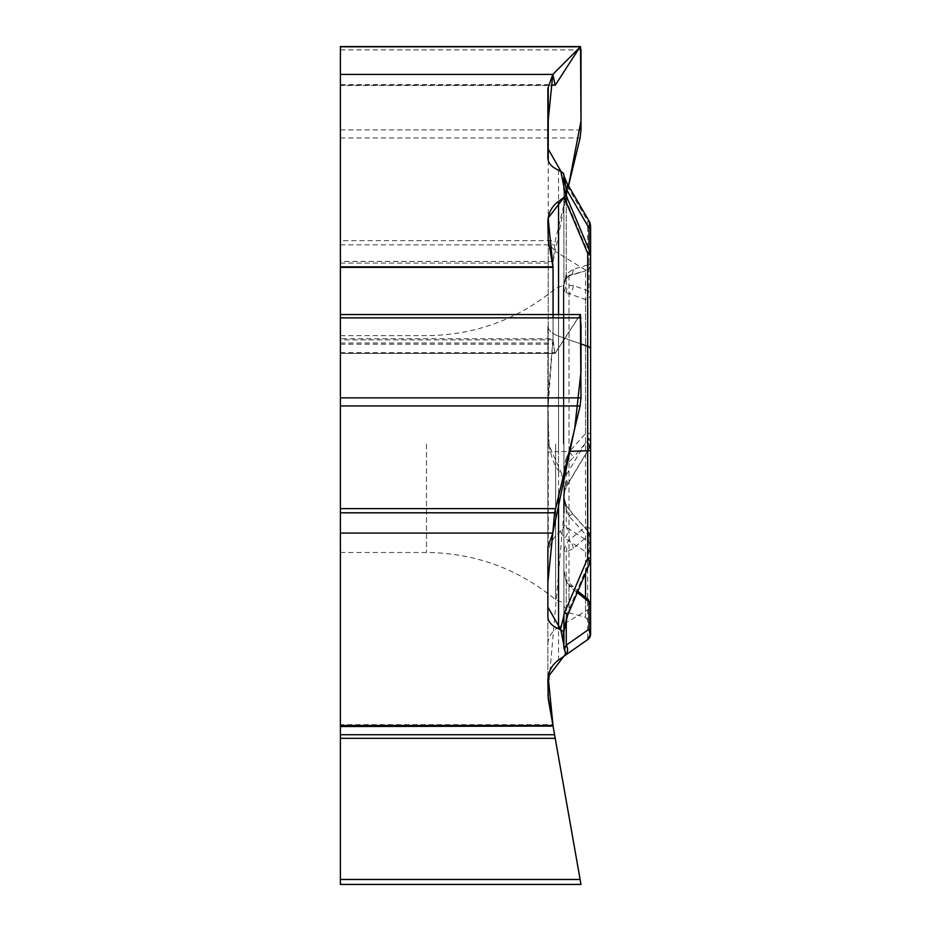 <?xml version="1.0" encoding="UTF-8"?>
<svg xmlns="http://www.w3.org/2000/svg" width="931" height="931" viewBox="0 0 931 931"><rect width="100%" height="100%" fill="white"/><g stroke="black" fill="none" stroke-linecap="round" stroke-linejoin="round"><path stroke-width="0.7" stroke-dasharray="4.66 3.49" d="M563.918 444.064L563.918 602.881L563.918 444.064M590.603 546.078L590.603 537.92A6.843 3.573 180 0 0 585.541 534.475L589.009 532.613L589.009 541.807L590.091 546.392L587.694 552.991A6.843 5.795 180 0 0 590.603 548.243L590.603 546.078A6.843 6.633 0 0 0 589.009 541.807L566.257 527.19L563.918 524.712A8.344 7.076 -0 0 1 563.313 527.365L558.542 533.242A29.501 25.021 90 0 0 547.87 557.413L547.87 694.421A25.021 25.021 0 0 0 548.243 698.774L552.816 724.702L340.397 724.702L340.397 338.744L553.061 338.744L548.243 393.324A50.041 25.021 90 0 0 547.87 402.006L547.87 429.831A50.041 25.021 -90 0 0 558.542 470.818L565.07 480.454L565.676 483.526L564.71 490.858L567.026 485.47L589.812 447.404M563.918 478.348L564.71 490.858M563.918 495.048L563.918 468.98L565.85 459.227A8.344 5.26 46.5 0 1 566.257 464.965L566.257 486.389L564.407 491.871A10.311 10.008 -90 0 0 563.918 495.048L563.918 523.676A9.834 8.344 90 0 1 563.313 527.365M340.397 444.064L340.397 552.49L340.397 444.064M590.603 633.999L590.603 605.138A6.843 5.795 180 0 1 587.694 609.898L558.542 627.203L558.542 533.242M590.603 537.92L590.603 536.884A6.843 6.633 180 0 0 589.009 532.613L573.217 514.459A8.344 1.362 -40.6 0 0 573.147 514.226L566.595 506.033A8.344 2.549 -36.3 0 0 566.257 505.766L573.217 514.459M577.278 592.57L573.217 589.148A8.344 4.469 -49.5 0 0 572.239 586.53A8.344 4.469 -49.5 0 0 568.992 586.099L585.541 599.017L585.541 617.265L590.603 623.863L590.603 604.929A6.843 6.121 180 0 0 585.541 599.017L587.903 599.192M585.541 573.124L585.541 534.475L568.992 516.216L565.85 508.71L563.918 497.294L563.918 523.676M588.986 532.427L573.159 514.226A8.344 1.362 -40.6 0 0 568.992 516.216L568.992 612.831L568.992 586.099L565.85 580.444L563.918 570.377L563.918 606.221L563.918 497.294L566.257 505.766L566.257 527.19A8.344 7.448 -57.3 0 1 564.652 538.188L587.694 552.991L587.694 639.609L564.652 655.738M565.85 459.227L568.992 451.989A8.344 1.722 41.1 0 1 573.217 457.563L566.257 464.965L563.918 468.98L563.918 281.907L563.918 284.805L565.85 278.462L568.992 275.867L585.541 270.921L589.009 264.532A6.843 1.885 0 0 0 590.603 263.322L590.603 264.323A6.843 6.831 180 0 1 585.541 270.921L585.541 433.59L590.603 433.194L590.603 264.323M547.87 429.831L547.87 325.838A25.021 12.51 180 0 0 558.542 336.091A25.021 12.51 180 0 1 547.87 325.838L547.87 452.315A25.021 0.873 180 0 1 558.542 451.605L558.542 494.931M547.87 557.413L547.87 680.514A25.021 25.021 0 0 1 558.542 660.021L558.542 627.203A25.021 21.215 0 0 0 547.87 644.589M590.603 433.194L590.603 444.134A6.843 6.633 0 0 1 589.009 448.393L566.257 486.389A8.344 5.621 30.9 0 0 567.026 485.47M567.06 485.412A8.344 5.621 30.9 0 0 564.652 477.766L564.139 478.662M340.397 724.702L340.397 734.722L554.585 734.722L580.106 879.469L340.397 879.469L340.397 884.438L580.991 884.438M554.585 734.722L552.816 724.702M567.549 198.862A8.344 1.769 -22.9 0 1 566.257 200.631L589.009 254.547L589.009 291.066L573.217 285.48A8.344 6.191 -73.6 0 1 568.992 294.115L568.992 540.108L585.541 526.795L589.009 535.046A6.843 4.748 180 0 0 590.603 531.997L590.603 529.948A6.843 3.27 0 0 0 585.541 526.795L585.541 299.584A6.843 5.702 180 0 0 590.603 294.068L590.603 292.276A6.843 1.885 0 0 0 589.009 291.066L585.541 299.584L565.85 292.52L563.918 292.846L563.918 189.237L563.918 284.805L566.257 274.18L573.217 269.315L589.009 264.532L589.009 249.717M563.918 174.923L563.918 175.843A8.344 7.367 -0 0 0 563.313 173.085M565.85 292.52A8.344 6.494 63.6 0 0 566.257 285.77L563.918 292.846L563.918 550.105L566.257 552.258L573.217 548.417L589.009 535.046L589.009 562.382L590.056 562.475M563.918 631.637L563.918 550.105L565.85 545.019A8.344 6.82 -101.9 0 1 566.257 552.258L566.257 615.973L563.918 633.592M565.85 580.444A8.344 1.234 145.3 0 1 566.723 580.444A8.344 1.234 145.3 0 1 566.257 581.468L563.918 570.377L563.918 614.297M589.637 447.706L587.694 439.292A6.843 3.421 180 0 1 590.603 442.097L590.603 444.134M589.66 222.044L587.694 220.996L587.694 271.41A6.843 6.04 180 0 1 590.603 276.356L590.603 349.09A6.843 3.421 180 0 0 587.694 346.297L558.542 336.091L558.542 451.605L569.109 451.349M573.217 269.315A8.344 6.086 -109.9 0 1 569.702 275.669A8.344 6.086 -109.9 0 1 568.992 275.867L568.992 451.989L585.541 433.59L589.009 439.199A6.843 6.633 0 0 0 590.603 434.94M587.694 639.609A6.843 6.843 0 0 0 590.58 634.605M565.85 508.71A8.344 2.549 -36.3 0 0 566.595 506.045L563.918 497.294M590.603 450.697L590.603 529.948M573.217 548.417A8.344 4.725 -128.8 0 0 568.992 540.108L565.85 545.019M590.068 252.243L589.009 254.547A6.843 1.885 180 0 1 590.603 255.757M547.87 616.729L547.87 452.315M590.603 559.322A6.843 4.748 0 0 1 589.009 562.382L566.257 615.973A8.344 1.955 -157 0 0 567.549 615.507M547.87 548.219L547.87 402.006M553.061 314.759L553.061 343.039L554.969 353.443L340.397 353.443L554.969 353.443M555.225 353.233L580.397 314.527M564.407 190.832L566.257 200.631L566.257 285.77L573.217 285.48M547.87 221.857L547.87 235.287A25.021 22.088 0 0 0 558.542 253.383L558.542 170.14M567.072 183.349A8.344 5.481 -30.3 0 0 564.652 181.522L587.694 220.996A6.843 6.04 180 0 1 590.603 225.942M553.061 338.744L553.061 263.077L553.061 338.744L547.87 409.791L549.104 445.367L563.336 477.545M553.142 261.436L568.515 185.816L555.225 240.64L553.142 261.436L340.397 261.436L340.397 240.64L555.225 240.64M565.85 278.462A8.344 4.271 -139.1 0 0 566.176 278.16A8.344 4.271 -139.1 0 0 566.257 274.18L566.257 202.493M554.969 85.466L340.397 85.466L340.397 74.41L340.397 84.663L554.585 84.663M340.397 85.466L340.397 84.663M340.397 46.55L340.397 240.64M340.397 338.744L340.397 261.436M340.397 879.469L340.397 734.722M340.397 726.087L553.061 726.087L552.956 725.505M563.918 512.713L547.87 694.701M340.397 314.759L580.106 314.759L554.899 353.419L553.061 339.547L553.061 317.867M563.336 444.064L563.336 285.282L563.336 444.064M552.956 339.862L340.397 339.862M426.514 444.064L426.514 552.49L426.514 444.064M555.656 444.064L555.656 599.727L555.656 444.064M563.918 606.221L568.992 612.831L585.541 617.265L585.541 597.365M566.257 618.882L566.257 581.468L573.217 589.148M560.427 531.682L564.652 538.188M558.542 470.818L558.542 253.383L587.694 271.41L587.694 439.292L564.652 477.766M547.87 680.514A25.021 25.021 0 0 1 558.542 660.021M589.009 448.393L589.009 439.199L573.217 457.563M558.542 314.527L558.542 336.091L580.991 343.946M548.243 546.043L548.243 240.105M560.427 170.932L564.652 181.522M548.243 160.621L548.243 393.324M566.257 195.51L566.257 200.631M340.397 738.318L555.225 738.318M340.397 344.249L553.142 344.249M340.397 352.64L554.585 352.64M340.397 343.039L553.061 343.039M340.397 244.83L554.585 244.83M340.397 137.963L580.106 137.963M340.397 129.886L580.991 129.886M340.397 49.89L580.991 49.89M340.397 85.256L554.748 85.256M340.397 263.077L553.061 263.077M340.397 552.49L426.514 552.49C475.136 553.014 518.183 568.76 555.656 599.727L563.918 602.881M340.397 335.637L426.514 335.637C475.136 335.125 518.183 319.38 555.656 288.401L563.918 285.247M563.918 570.377L563.918 570.412C563.942 567.549 563.278 575.102 566.723 580.444L577.848 591.232M563.918 281.907L568.992 275.308L581.596 271.922L569.667 275.681L566.164 278.16M588.892 532.311L590.603 536.85M566.164 278.171L563.918 284.805"/><path stroke-width="1.4" d="M564.139 656.099L565.676 653.667L563.918 647.906L563.918 631.637L558.542 628.809C551.664 625.795 548.103 621.768 547.87 616.729L547.87 548.219A25.021 12.51 0 0 1 548.243 546.043L552.816 533.079L340.397 533.079L340.397 726.087L553.061 726.087L548.243 698.774L547.87 680.514C548.103 671.961 551.664 665.13 558.542 660.021L564.652 655.738L558.542 660.021M563.313 631.742L563.918 647.906M588.159 599.413L589.009 601.926A6.843 4.748 180 0 1 590.603 604.975L590.603 633.999A6.843 6.843 0 0 1 587.694 639.609L564.652 655.738A8.344 7.39 -125 0 0 566.257 645.183L566.257 618.882M590.603 605.138L590.603 548.243M590.603 537.92L590.603 623.863M564.407 649.501L566.257 645.183L589.009 629.251A6.843 4.748 0 0 1 590.603 632.312M577.278 592.57L589.009 601.926L589.009 629.251L590.091 634.43L589.393 637.491L587.694 639.609L590.603 633.999A6.843 6.843 0 0 1 590.58 634.605M340.397 738.318L555.225 738.318L580.991 884.438L340.397 884.438L340.397 726.517L553.061 726.087L580.991 884.45L553.061 726.087L548.161 676.686L565.617 653.981L560.811 629.752L547.859 607.093L547.87 582.352L552.816 533.079L574.799 427.864L580.991 371.62L580.991 325.675L580.129 314.725M553.142 726.517L555.225 738.318M580.991 884.438L580.106 879.469L340.397 879.469M590.603 276.356L590.603 226.803A6.843 1.885 180 0 1 589.009 228.014L566.257 189.04L563.918 175.843L563.918 189.237L563.918 174.923L563.313 173.085L558.542 170.14C551.664 167.138 548.103 163.111 547.87 158.061L547.87 89.551A25.021 12.51 180 0 1 548.243 87.374L552.816 74.41L340.397 74.41L340.397 267.372L553.061 267.372L548.243 240.105L547.87 221.857C548.103 213.292 551.664 206.461 558.542 201.352L558.542 314.527M563.918 614.297L563.918 631.637L567.549 615.507A8.344 1.955 -157 0 0 564.652 612.482L587.694 558.216L590.603 558.018L590.603 442.097M590.603 263.322L590.603 226.803M563.918 189.237L565.489 193.101L565.07 196.534L558.542 201.352M590.603 254.896L590.603 256.095A6.843 3.421 180 0 0 587.694 253.29L590.068 252.231L590.603 254.896L590.603 292.276M590.068 562.464L587.694 558.216L587.694 346.297A6.843 3.421 0 0 1 590.603 349.09L590.603 256.095M590.603 558.018L590.603 531.997M590.603 294.068L590.603 450.697L569.109 451.349M580.991 343.946L587.694 346.297L587.694 253.29L564.652 198.687A8.344 1.769 -22.9 0 1 567.549 198.862L590.44 253.104M340.397 533.079L340.397 512.806L554.585 512.806L580.106 405.939L580.991 397.863L580.397 314.527M554.585 512.806L552.816 533.079M553.061 267.372L553.061 314.527L553.061 267.372L548.161 218.029L565.617 195.324L560.811 171.095L547.859 148.436L547.87 123.683L552.816 74.41L580.56 46.643L580.991 121.042L568.515 185.816L580.106 137.963L580.991 129.886L580.991 49.89L580.106 46.783L555.225 85.256L552.816 74.41M566.257 195.51L566.257 189.04A8.344 5.481 -30.3 0 0 567.095 183.395M547.87 158.061L547.87 89.551M589.009 249.717L589.009 228.014L589.672 222.078L590.603 225.535M580.281 314.527L340.397 314.527L340.397 512.806M340.397 314.527L340.397 267.372M340.397 74.41L340.397 46.55L580.281 46.55M563.336 477.545L563.918 478.348M564.407 491.871L563.918 494.955M563.918 494.978L563.918 512.713M547.87 694.701L552.956 725.505L340.397 725.505M553.061 317.867L553.061 314.759M585.541 597.365L585.541 573.124M552.956 266.836L340.397 266.836M564.139 197.43L564.652 198.687M560.427 629.589L564.652 612.482M558.542 494.931L558.542 628.809M548.243 87.374L548.243 160.621M566.257 200.631L566.257 202.493M340.397 734.722L554.585 734.722M340.397 317.867L580.991 317.867M340.397 397.863L580.991 397.863M340.397 405.939L580.106 405.939M340.397 508.617L555.225 508.617M340.397 46.783L580.106 46.783M577.848 591.232L588.066 599.32M587.973 599.215L590.603 604.638M589.614 447.73L590.603 444.192M590.045 562.452L590.603 559.775M590.394 561.684L567.549 615.507M563.918 175.843L567.072 183.349L590.01 222.649M565.478 193.101L567.549 198.862"/></g></svg>
